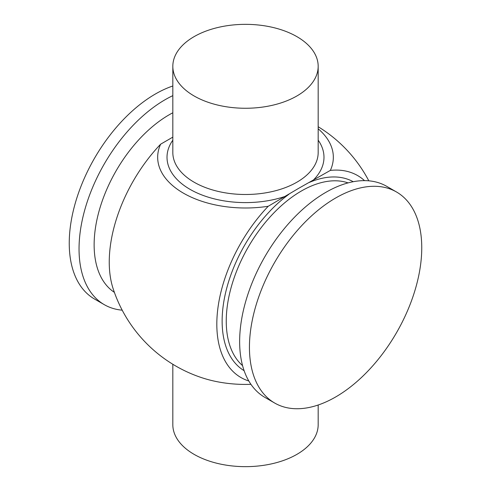 <?xml version="1.0" encoding="UTF-8"?>
<svg xmlns="http://www.w3.org/2000/svg" width="491" height="491" viewBox="0 0 491 491"><rect width="100%" height="100%" fill="white"/><g stroke="black" fill="none" stroke-linecap="round" stroke-linejoin="round"><path stroke-width="0.74" d="M172.826 364.267L172.826 424.697A72.674 41.956 0 0 0 194.111 454.365A72.674 41.956 0 0 0 273.309 463.461A72.674 41.956 0 0 0 318.174 424.697L318.174 405.007M172.826 85.993A121.848 70.348 120 0 0 155.401 93.996A121.848 70.348 120 0 0 75.804 201.365A121.848 70.348 120 0 0 94.481 299.007L104.276 304.659A121.848 70.348 120 0 0 122.191 310.177M172.826 95.641A121.848 70.348 120 0 0 165.203 99.655A121.848 70.348 120 0 0 85.6 207.024A121.848 70.348 120 0 0 104.276 304.659M172.826 112.777A106.197 61.314 120 0 0 169.229 114.753A106.197 61.314 120 0 0 100.342 206.717A106.197 61.314 120 0 0 114.385 292.36M396.519 191.993L386.724 186.341A121.848 70.348 120 0 0 325.797 192.374A121.848 70.348 120 0 0 246.2 299.743A121.848 70.348 120 0 0 264.876 397.385L274.678 403.037A121.848 70.348 120 0 0 335.599 397.004A121.848 70.348 120 0 0 415.196 289.635A121.848 70.348 120 0 0 396.519 191.993A121.848 70.348 120 0 0 335.599 198.033A121.848 70.348 120 0 0 255.995 305.402A121.848 70.348 120 0 0 274.678 403.037M172.826 137.136L160.655 144.17A87.834 50.714 0 0 0 268.221 206.269L299.326 187.949L330.345 170.408A87.834 50.714 0 0 0 318.174 128.802M194.111 95.972A72.674 41.956 0 0 0 273.309 105.068A72.674 41.956 0 0 0 318.174 66.303A72.674 41.956 0 0 0 296.889 36.635A72.674 41.956 0 0 0 217.691 27.539A72.674 41.956 0 0 0 172.826 66.303A72.674 41.956 0 0 0 194.111 95.972M250.938 384.33A87.834 50.714 180 0 1 202.151 377.818A139.241 139.241 0 0 1 113.083 288.542A116.625 67.335 120 0 1 160.655 144.17M268.221 206.269A116.625 67.335 120 0 0 217.581 310.809A116.625 67.335 120 0 0 248.833 381.004M364.518 180.633A116.625 67.335 120 0 0 330.345 170.408M318.174 66.303L318.174 152.541A72.674 41.956 180 0 1 273.309 191.3A72.674 41.956 180 0 1 194.111 182.21A72.674 41.956 180 0 1 172.826 152.541L172.826 66.303M285.602 196.24A78.486 45.313 180 0 1 190.005 189.33A78.486 45.313 180 0 1 172.826 140.174M348.088 182.891A106.197 61.314 120 0 0 301.339 191.03A106.197 61.314 120 0 0 233.704 279.121A106.197 61.314 120 0 0 242.579 365.648M353.219 181.713A109.106 62.989 120 0 0 309.551 182.333M289.015 194.19A109.106 62.989 120 0 0 226.339 289.665A109.106 62.989 120 0 0 244.119 370.68M318.174 140.174A78.486 45.313 180 0 1 312.963 180.442M368.809 180.823A139.241 139.241 0 0 0 318.174 126.733"/></g></svg>
